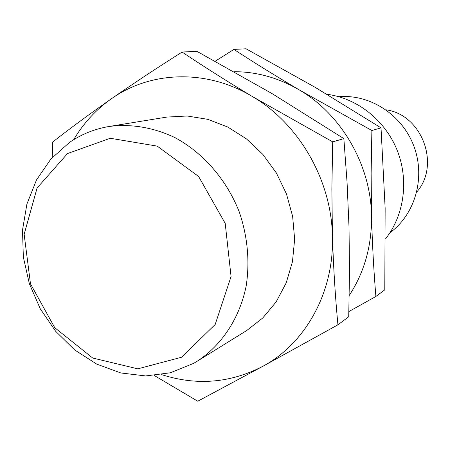 <?xml version="1.0" encoding="UTF-8"?>
<svg xmlns="http://www.w3.org/2000/svg" width="450" height="450" viewBox="0 0 450 450"><rect width="100%" height="100%" fill="white"/><g stroke="black" fill="none" stroke-linecap="round" stroke-linejoin="round"><path stroke-width="0.67" d="M385.509 238.877C404.348 215.151 409.123 179.803 396.99 149.844C384.817 119.897 356.844 98.021 326.931 94.286M233.899 49.404L246.049 48.786L315.045 87.261L381.026 127.862L385.149 208.429L384.784 289.839L375.891 296.477C373.736 270.608 372.279 243.613 371.526 215.494L371.137 173.104L371.874 130.511L298.873 89.679C275.574 75.909 253.918 62.488 233.899 49.404L215.184 61.251M389.931 232.74C415.147 214.447 425.717 177.57 413.899 146.227C402.221 114.829 370.029 93.971 339.002 96.739M348.868 311.558L375.891 296.477M381.026 127.862L371.874 130.511M234.051 71.696C256.545 71.707 278.156 77.698 298.873 89.679C341.235 114.081 370.699 164.694 371.526 215.494C371.947 245.413 364.511 272.076 349.228 295.481M416.762 192.015C440.73 164.779 421.948 114.615 385.982 109.817M182.109 52.048L196.824 51.294L272.183 93.668L343.856 138.623L347.091 182.812L349.02 227.171L349.504 271.828L348.722 316.749L337.922 324.816C335.239 296.477 333.411 266.799 332.432 235.778L331.869 188.961L332.691 141.857L252.529 96.609C227.093 81.349 203.619 66.499 182.109 52.048C156.966 67.933 133.397 83.509 111.392 98.775C89.629 113.996 70.076 128.402 52.729 141.986L52.239 157.517M154.344 375.548L197.758 401.214L262.586 366.435L337.922 324.816M343.856 138.623L332.691 141.857M73.654 139.719C83.43 123.249 96.008 109.603 111.392 98.775C150.508 70.987 206.499 68.782 252.529 96.609C298.783 123.632 331.273 179.73 332.432 235.778C334.406 291.926 305.522 343.626 262.586 366.435C230.226 383.136 196.566 385.869 161.623 374.625M197.038 361.322L246.786 330.469L262.828 317.914L276.159 301.877L286.189 282.921L292.455 261.782L294.643 239.287L292.629 216.354L286.464 193.95L276.396 173.002L262.856 154.395L246.426 138.87L227.812 127.041L207.804 119.34L187.217 116.004L166.871 117.079L109.097 126.484C130.866 123.632 153.624 127.401 175.067 137.672C203.197 152.848 226.507 179.578 239.164 211.663C247.612 236.098 249.986 261.917 246.105 286.369C239.479 318.488 221.558 345.386 197.038 361.322L193.393 363.476L170.314 372.786L145.699 375.941L120.786 372.954L96.761 364.123L74.717 349.971L55.62 331.239L40.286 308.829L29.368 283.753L23.344 257.136L22.5 230.147L26.927 204.007L36.506 179.91L50.884 159.03L69.491 142.436C81.427 134.229 94.629 128.914 109.097 126.484M181.569 357.238L137.784 368.837L92.722 358.026L54.748 327.701L30.488 283.826L24.148 234.304L37.091 187.976L67.511 153.562L110.261 138.263L157.224 146.126L198.602 176.479L225.203 223.346L231.064 276.559L215.173 324.495L181.569 357.238"/></g></svg>
